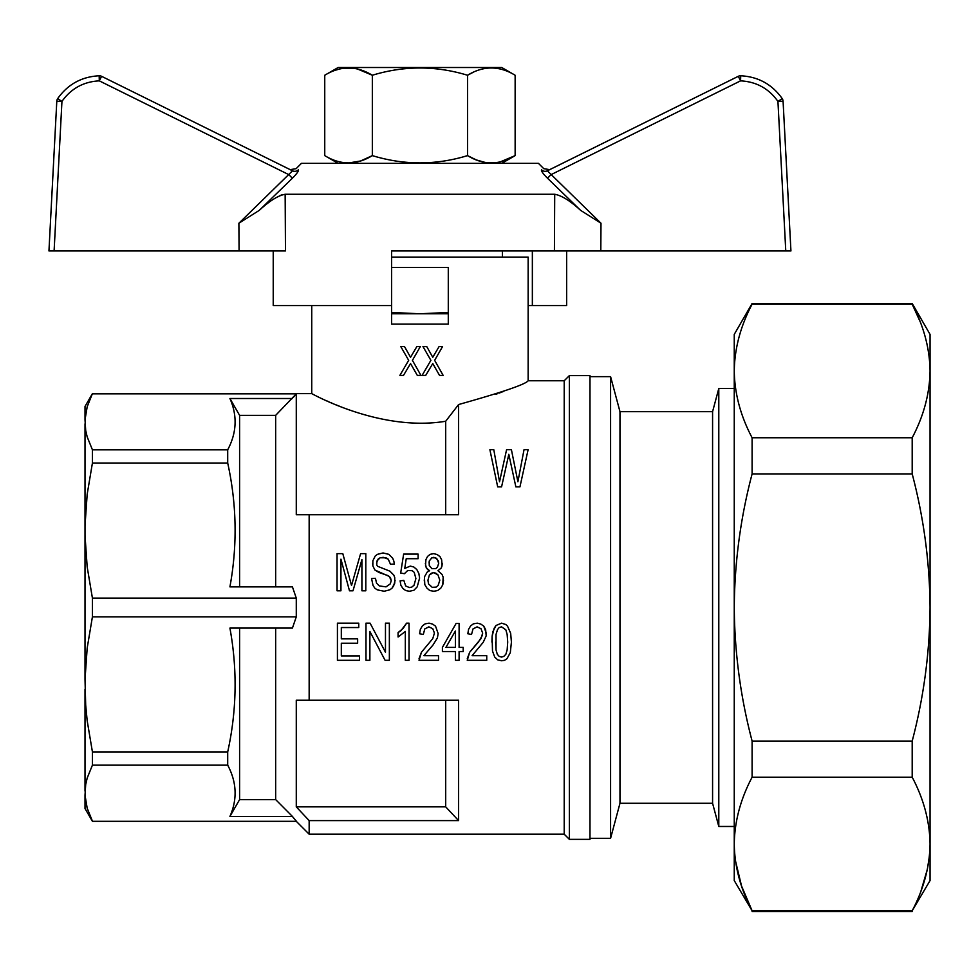 <?xml version="1.0" encoding="UTF-8"?>
<svg xmlns="http://www.w3.org/2000/svg" width="979" height="979" viewBox="0 0 979 979"><rect width="100%" height="100%" fill="white"/><g stroke="black" fill="none" stroke-linecap="round" stroke-linejoin="round"><path stroke-width="1.47" d="M549.696 169.648L738.288 76.313L547.347 170.799L549.696 169.648L543.761 168.669L538.45 163.358L301.434 163.358L296.111 168.669L290.188 169.648L292.525 170.799L290.188 169.648M738.288 76.313A5.152 5.152 0 0 1 740.577 75.775A5.152 5.152 0 0 0 738.288 76.313A5.152 5.152 0 0 1 740.577 75.775A5.152 5.152 0 0 0 738.288 76.313L740.577 80.853L740.711 75.775C758.223 76.705 772.064 84.316 782.221 98.622L777.938 101.412L785.77 250.942L391.6 250.942L391.6 312.448L419.942 313.782L448.284 313.782L448.284 324.086L391.6 324.086L391.6 312.448M783.078 101.216A5.152 5.152 0 0 0 782.221 98.622A5.152 5.152 0 0 1 783.078 101.216L790.934 250.942L783.078 101.216L777.938 101.412C768.796 88.538 756.339 81.685 740.577 80.853L550.981 174.678L547.506 178.239L580.645 210.387L547.506 178.239C543.027 173.736 541.032 170.921 541.522 169.832A5.152 5.079 63.7 0 0 547.347 170.799L600.996 223.236L580.608 210.35M391.6 305.57L273.227 305.57L273.227 250.942M580.645 210.387C570.231 200.83 561.579 195.457 554.714 194.27L285.158 194.27C278.305 195.445 269.666 200.817 259.227 210.387L292.378 178.239L259.227 210.387L238.888 223.236L292.525 170.799A5.152 5.079 116.3 0 0 298.362 169.832C295.364 168.278 295.364 168.278 298.362 169.832C295.364 168.278 295.364 168.278 298.362 169.832C298.84 170.933 296.845 173.748 292.378 178.239L294.263 176.33M285.158 194.27L285.464 250.942L48.95 250.942L56.794 101.216L48.95 250.942M281.536 194.968L279.872 195.616M294.973 175.559L297.102 172.94M541.522 169.832C544.508 168.278 544.508 168.278 541.522 169.832M292.525 170.799L101.583 76.313L99.295 80.853C83.533 81.685 71.088 88.538 61.946 101.412L57.663 98.622A5.152 5.152 0 0 0 56.794 101.216A5.152 5.152 0 0 1 57.663 98.622C67.82 84.316 81.649 76.705 99.173 75.775L99.295 80.853L288.891 174.678L292.378 178.239M554.714 194.27L554.42 250.942M790.934 250.942L785.77 250.942M99.295 75.775A5.152 5.152 0 0 1 101.583 76.313A5.152 5.152 0 0 0 99.295 75.775A5.152 5.152 0 0 1 101.583 76.313A5.152 5.152 0 0 0 99.173 75.775A5.152 5.152 0 0 1 99.295 75.775A5.152 5.152 0 0 0 99.173 75.775A5.152 5.152 0 0 1 99.295 75.775M566.657 250.942L566.657 305.57L528.146 305.57M532.356 250.942L532.356 305.57M619.976 411.682L712.577 411.682L712.577 803.282L619.976 803.282L619.976 411.682L610.59 376.646L589.982 376.646M610.59 376.646L610.59 838.318L589.982 838.318M712.577 803.282L718.794 826.472L718.794 388.492L734.25 388.492M338.134 163.358L324.747 155.624C340.606 165.292 356.478 165.292 372.338 155.624L360.566 160.997L348.548 162.979M497.418 162.465L485.303 162.477L476.332 159.932L467.534 155.624L464.976 156.346M357.519 69.007L372.338 75.248L372.338 155.624C404.07 165.292 435.802 165.292 467.534 155.624C483.406 165.292 499.266 165.292 515.138 155.624L500.306 161.865M335.699 70.145L339.786 68.946M342.454 68.395L354.631 68.395M501.737 163.358L515.138 155.624L515.138 75.248L501.737 67.514L338.134 67.514L324.747 75.248L324.747 155.624M515.138 75.248C499.266 65.581 483.406 65.581 467.534 75.248L473.383 72.201M324.747 75.248C340.606 65.581 356.478 65.581 372.338 75.248C404.07 65.581 435.802 65.581 467.534 75.248L467.534 155.624M292.427 398.502L229.918 398.502L239.598 415.353L275.662 415.353L296.282 393.852L296.282 514.734L309.156 514.734L309.156 700.23L296.282 700.23L296.282 806.855L309.156 820.61L296.282 806.855L445.702 806.855L445.702 700.23M296.258 821.087L292.77 816.902M293.308 817.587L293.884 818.297M92.418 821.32L296.282 821.32L92.418 821.32L85.014 808.507L85.014 795.144L87.18 808.189L92.418 821.112L87.18 808.189L85.014 795.144L85.687 784.607L87.18 778.085L92.418 765.162L227.703 765.162C236.759 782.209 237.493 799.305 229.918 816.449L292.427 816.449L275.662 799.598L275.662 628.09M90.533 397.755L92.418 393.852L296.282 393.852M85.014 419.82L85.014 406.456L92.418 393.644L87.18 406.774L85.014 419.82L85.687 430.368L87.18 436.879L92.418 449.802L227.703 449.802C236.759 432.755 237.493 415.659 229.918 398.502M295.279 394.99L293.333 397.352M569.362 375.618L589.982 375.618L589.982 839.346L569.362 839.346L569.362 375.618L564.21 380.77L564.21 834.194L569.362 839.346M275.662 415.353L275.662 586.874M92.418 598.108L92.418 616.843L87.18 648.049L85.014 679.536L85.014 535.427L87.18 566.927L92.418 598.108L296.282 598.108L292.427 586.874L229.918 586.874C237.493 545.474 236.759 504.197 227.703 463.043L227.703 449.802M296.282 598.108L296.282 616.843L292.427 628.09L229.918 628.09C237.493 669.489 236.759 710.766 227.703 751.909L92.418 751.909L92.418 765.162M309.156 700.23L458.588 700.23L458.588 820.61L309.156 820.61L309.156 834.194L564.21 834.194M495.802 394.292L497.613 393.644M499.192 393.068L503.39 391.478M391.6 257.098L528.146 257.098L528.146 380.77C525.49 384.355 502.3 392.273 458.588 404.535L458.588 514.734L309.156 514.734M515.86 486.844L519.947 486.844L515.86 486.844L508.811 454.317L501.578 486.844L497.687 486.844L501.578 486.844M443.524 580.168L442.777 584.781L440.746 588.244L437.589 590.557L433.881 591.243L429.793 590.557L426.832 588.012L424.788 584.561L424.421 576.937L427.199 572.091L429.61 570.708L427.566 569.558L425.535 565.862L425.902 559.633L427.566 556.402L430.173 554.334L433.697 553.637L437.221 554.567L439.999 556.635L441.664 559.866L442.043 565.862L441.296 567.942L437.956 570.708L442.043 574.404L443.157 577.169L442.777 584.781L440.746 588.244L437.589 590.557L433.881 591.243L429.793 590.557L426.832 588.012L424.788 584.561L424.237 579.935M394.366 564.026L390.474 564.247L388.247 559.18L386.02 557.797L380.085 557.797L376.927 561.028L376.744 564.944L377.674 566.327L389.911 571.173L393.815 575.101L394.745 577.634L394.745 583.166L391.955 588.244L389.728 589.86L384.172 591.243L377.307 589.86L374.896 588.244L373.036 585.479L371.555 578.552L375.446 578.32L376.56 583.166L379.338 585.944L386.02 586.862L390.291 583.863L391.221 580.633L390.474 577.634L387.88 575.554L379.154 572.556L374.896 570.023L372.852 565.862L372.852 560.796L375.263 555.95L377.49 554.334L383.058 552.951L388.798 554.334L392.701 558.25L393.815 561.028L394.366 564.026L390.474 564.247L388.247 559.18L383.242 557.332L380.085 557.797L378.041 559.18L376.56 563.096M340.949 559.18L340.949 590.79L337.045 590.79L337.045 553.637L342.797 553.637L351.522 585.479L360.602 553.637L365.803 553.637L365.803 590.79L361.912 590.79L361.912 559.633L353.003 590.79L349.479 590.79L340.949 559.18L349.479 590.79M415.891 578.552L414.215 572.323L412.171 570.708L407.729 570.476L404.388 573.706L400.68 573.021L403.642 554.102L418.106 554.102L418.106 558.715L406.236 558.715L404.755 568.407L410.323 566.095L413.848 567.025L416.809 569.558L418.853 573.486L419.599 578.099L417.189 586.862L413.848 590.325L409.393 591.243L405.685 590.557L402.895 588.477L400.864 585.246L400.117 580.865L403.825 580.4L405.685 585.944L409.393 587.559L411.804 587.094L414.031 585.246L415.891 578.552L414.215 572.323L412.171 570.708L407.729 570.476L404.388 573.706L400.68 573.021M419.599 633.768L420.334 629.387L422.377 625.924L425.155 623.856L429.059 623.158L432.583 624.088L435.545 626.156L438.139 633.548L437.405 637.929L432.951 645.075L423.858 655.685L438.519 655.685L438.519 660.311L419.036 660.311L421.447 652.234L432.767 638.614L434.431 633.083L432.767 628.702L428.875 626.854L424.788 628.922L423.307 634.465L419.599 633.768L420.334 629.387L422.377 625.924L425.155 623.856L429.059 623.158L432.583 624.088L435.545 626.156L438.139 633.548M370.074 623.158L385.469 652.234L385.469 623.158L389.361 623.158L389.361 660.311L385.09 660.311L369.878 631.467L369.878 660.311L365.987 660.311L365.987 623.158L370.074 623.158L385.469 652.234M400.864 630.77L406.615 623.158L403.275 628.237L398.074 632.618L400.864 630.77M491.935 642.077L492.119 636.313L494.162 628.237L496.023 625.471L501.578 623.158L505.849 624.541L507.526 626.156L510.671 633.315L511.417 642.077L510.304 652.687L506.963 658.696L504.552 660.311L501.578 660.764L497.687 659.846L494.725 657.08L492.498 651.072L492.119 636.313L492.865 631.7L496.023 625.471L501.578 623.158L505.849 624.541L507.526 626.156L510.671 633.315L511.417 642.077M442.41 647.388L456.141 623.39L442.41 647.388L442.41 651.537L455.394 651.537L455.394 660.311L459.102 660.311L459.102 651.537L463.189 651.537L463.189 647.388L459.102 647.388L459.102 623.39L456.141 623.39M467.264 658.696L469.675 652.234L478.401 642.077L482.109 635.848L482.659 633.083L480.995 628.702L477.103 626.854L473.016 628.922L471.535 634.465L467.827 633.768L468.562 629.387L470.605 625.924L473.383 623.856L477.287 623.158L480.811 624.088L483.773 626.156L485.633 629.619L486.184 635.848L483.222 642.31L472.086 655.685L486.747 655.685L486.747 660.311L467.264 660.311L469.675 652.234L480.995 638.614L482.659 633.083M458.588 820.61L445.702 806.855M311.738 305.57L311.738 393.644C310.282 392.603 378.934 432.388 445.702 421.251L458.588 404.535M445.702 421.251L445.702 514.734M391.6 313.782L419.942 313.782L448.284 312.448L448.284 313.782M275.662 799.598L239.598 799.598L229.918 816.449M92.418 616.843L296.282 616.843M92.418 751.909L87.18 720.728L85.687 704.99L85.014 679.536M239.598 586.874L239.598 415.353M239.598 799.598L239.598 628.09M391.6 267.402L448.284 267.402L448.284 312.448M342.772 407.558L335.295 404.547M332.162 403.226L330.449 402.479M328.699 401.708L327.157 401.023M495.643 642.077L496.023 649.921L497.32 654.302L499.168 656.383L501.578 657.08L503.806 656.383L505.849 654.302L507.146 649.921L507.709 642.077L507.146 634.465L505.849 629.852L501.578 626.854L499.168 627.539L497.503 629.619L496.023 634.465L496.023 649.921L497.32 654.302L499.168 656.383L501.578 657.08L503.806 656.383L505.849 654.302L507.146 649.921L507.709 642.077M439.816 580.168L437.956 574.869L433.697 572.556L429.426 574.869L427.945 580.168L428.496 583.863L432.204 587.327L436.108 587.094L438.139 585.479L439.816 580.168L437.956 574.869L435.924 573.253L433.697 572.556L431.286 573.253L429.426 574.869L427.945 580.168M438.702 563.329L437.221 559.18L433.881 557.332L431.837 557.797L429.243 561.028L429.243 565.409L431.837 568.64L435.728 568.64L437.405 567.257L438.702 563.329L438.335 561.028L435.728 557.797L431.837 557.797L429.243 561.028L429.059 563.096M519.947 486.844L528.109 449.704L524.022 449.704L517.903 481.766L511.417 449.704L506.584 449.704L499.535 481.766L493.795 449.704L489.892 449.704L497.687 486.844M509.741 458.931L508.811 454.317L507.893 458.698M419.036 658.696L421.447 652.234L432.767 638.614L434.431 633.083M442.41 563.329L441.296 567.942L437.956 570.708M429.61 570.708L426.269 567.942L425.351 563.329M359.501 655.918L341.316 655.918L341.316 643.227L357.641 643.227L357.641 638.846L341.316 638.846L341.316 627.539L358.755 627.539L358.755 623.158L337.425 623.158L337.425 660.311L359.501 660.311L359.501 655.918M391.221 580.633L389.361 576.484L374.896 570.023L372.852 565.862L372.669 563.329M395.112 580.4L393.631 585.944L391.955 588.244L389.728 589.86L384.172 591.243L377.307 589.86L374.896 588.244L373.036 585.479L371.555 578.552M361.912 559.633L353.003 590.79M398.074 632.618L398.074 636.999L405.318 631.467L405.318 660.311L409.026 660.311L409.026 623.158L406.615 623.158M455.394 631.002L445.934 647.388L455.394 647.388L455.394 631.002M419.599 578.099L417.189 586.862L413.848 590.325L409.393 591.243L405.685 590.557L402.895 588.477L400.864 585.246L400.117 580.865M406.236 558.715L404.755 568.407M467.827 633.768L468.562 629.387L470.605 625.924L473.383 623.856L477.287 623.158L480.811 624.088L483.773 626.156L486.379 633.548M434.639 360.333L443.157 375.41L439.547 375.41L432.767 363.564L425.694 375.41L422.084 375.41L430.895 360.333L422.952 346.517L426.709 346.517L432.767 357.286L439.118 346.517L442.581 346.517L434.639 360.333M408.818 354.239L410.544 357.286L416.895 346.517L420.358 346.517L412.428 360.333L420.933 375.41L417.323 375.41L410.544 363.564L403.483 375.41L399.873 375.41L408.671 360.333L400.741 346.517L404.486 346.517L408.818 354.239M85.014 689.228L85.014 791.13M85.014 535.427L85.014 423.834M92.418 449.802L92.418 463.043L87.18 494.248L85.014 525.735M92.418 463.043L227.703 463.043M227.703 765.162L227.703 751.909M752.105 473.909C740.552 517.707 734.605 562.227 734.25 607.482L734.25 370.98C734.605 393.607 740.552 415.867 752.105 437.76L752.105 473.909L912.195 473.909L912.195 437.76C923.748 415.867 929.695 393.607 930.05 370.98C929.695 348.353 923.748 326.093 912.195 304.188L912.195 303.478L752.105 303.478L752.105 304.188L912.195 304.188L919.844 321.063M752.105 437.76L912.195 437.76M735.4 860.553L741.544 885.995L752.105 910.764L734.25 880.574L734.25 843.984C734.605 866.611 740.552 888.871 752.105 910.764L912.195 910.764C923.748 888.871 929.695 866.611 930.05 843.984L930.05 880.574L912.208 910.739M929.499 855.438L927.37 869.254L921.043 890.78M752.105 741.054L752.105 777.191C740.552 799.097 734.605 821.357 734.25 843.984L734.25 607.482C734.605 652.736 740.552 697.256 752.105 741.054L912.195 741.054C923.748 697.256 929.695 652.736 930.05 607.482C929.695 562.227 923.748 517.707 912.195 473.909M752.092 304.212L752.105 304.188C740.552 326.093 734.605 348.353 734.25 370.98L734.25 334.39L752.105 303.478M912.195 303.478L930.05 334.39L930.05 843.984C929.695 821.357 923.748 799.097 912.195 777.191L912.195 741.054M752.105 777.191L912.195 777.191M734.25 370.98L734.434 364.31M930.05 607.482L930.05 843.984M930.05 358.559L930.05 370.98M600.8 250.942L600.996 223.236M238.888 223.236L239.084 250.942M54.102 250.942L61.946 101.412L56.794 101.216A5.152 5.152 0 0 1 57.663 98.622M718.794 826.472L734.25 826.472M712.577 411.682L718.794 388.492M619.976 803.282L610.59 838.318M296.282 821.32L309.156 834.194M528.146 380.77L564.21 380.77M92.418 393.644L311.738 393.644M752.105 911.486L912.195 911.486M502.386 257.098L502.386 250.942"/></g></svg>
